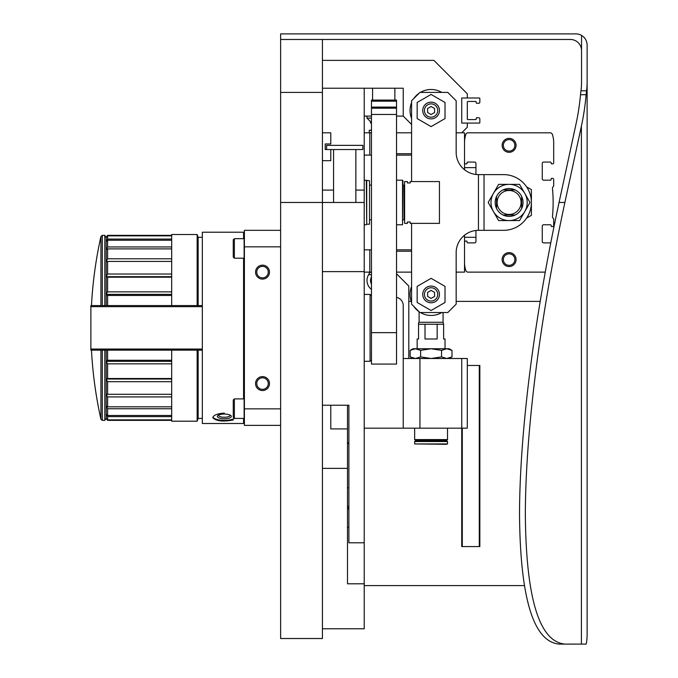 <?xml version="1.0" encoding="UTF-8"?>
<svg xmlns="http://www.w3.org/2000/svg" width="678" height="678" viewBox="0 0 678 678"><rect width="100%" height="100%" fill="white"/><g stroke="black" fill="none" stroke-linecap="round" stroke-linejoin="round"><path stroke-width="1.02" d="M280.624 202.468L280.624 638.523L322.423 638.523L322.423 202.468L280.624 202.468L280.624 33.9L575.978 33.9A11.145 11.145 0 0 1 581.546 35.392C585.114 37.621 586.97 40.841 587.123 45.045L587.123 82.182A130.956 92.598 180 0 1 586.555 90.784L580.953 90.784A125.388 88.657 180 0 0 581.546 82.182L581.546 35.392M280.624 92.411L322.423 92.411L322.423 39.477L280.624 39.477L570.401 39.477A11.145 11.145 0 0 1 581.546 50.621M322.423 92.411L322.423 202.468L364.213 202.468L364.213 190.077L355.857 190.077M371.459 359.899L370.069 361.289L370.069 294.421L364.213 294.421M396.537 101.192L371.459 101.192L371.459 100.09L396.537 100.09L396.537 114.463L371.459 114.463L371.459 364.078L396.537 364.078L396.537 332.644L371.459 332.644M396.537 114.463L396.537 332.644M371.459 101.192L371.459 114.463M396.537 107.099L371.459 107.099M396.537 108.2L371.459 108.2M243.571 418.411L243.571 423.496L202.332 423.496L202.332 232.215L243.571 232.215L243.571 238.69M243.571 258.199L243.571 398.901M224.342 413.114C217.324 413.572 213.468 415.114 212.782 417.724C216.223 421.148 223.037 421.902 233.24 419.979M255.547 383.579A6.966 6.966 0 0 1 265.996 377.544A6.966 6.966 0 0 1 265.996 389.613A6.966 6.966 0 0 1 255.547 383.579M255.547 272.132A6.966 6.966 0 0 1 265.996 266.098A6.966 6.966 0 0 1 265.996 278.158A6.966 6.966 0 0 1 255.547 272.132M280.624 230.334L244.402 230.334L244.402 246.851L280.624 246.851M244.402 246.851L244.402 408.859L280.624 408.859M244.402 408.859L244.402 425.377L280.624 425.377M269.48 230.334L255.547 230.334M198.154 305.566L198.154 237.3L197.137 234.512L171.687 234.512L171.687 305.566M171.687 350.145L171.687 421.199L197.137 421.199L197.137 350.145M197.137 234.512L197.137 305.566M198.154 350.145L198.154 418.411L197.137 421.199M234.376 398.901L244.122 398.901L244.122 418.411L234.376 418.411L233.257 417.292L233.257 400.02L234.376 398.901L234.376 418.411A11.56 3.958 0 0 1 222.282 420.309A11.56 3.958 0 0 1 212.934 417.072M224.342 414.038A6.966 2.381 0 0 1 230.834 415.555A6.966 2.381 0 0 1 224.342 418.801A6.966 2.381 0 0 1 217.858 415.555A6.966 2.381 0 0 1 224.342 414.038M230.062 415.055A5.763 1.966 0 0 1 230.105 415.283A5.763 1.966 0 0 1 224.342 417.25A5.763 1.966 0 0 1 218.587 415.283A5.763 1.966 0 0 1 218.621 415.055M256.759 272.132A5.763 5.763 0 0 1 265.395 267.14A5.763 5.763 0 0 1 265.395 277.116A5.763 5.763 0 0 1 256.759 272.132M256.759 383.579A5.763 5.763 0 0 1 265.395 378.595A5.763 5.763 0 0 1 265.395 388.57A5.763 5.763 0 0 1 256.759 383.579M202.332 350.145L90.877 350.145L90.877 305.566L202.332 305.566M107.599 350.145L107.599 360.255L171.687 360.255M106.209 350.145L106.209 361.34L107.599 360.255M104.81 350.145L104.81 420.36L102.293 420.36L102.293 350.145M106.209 418.411L107.599 420.36L106.209 418.089L107.599 419.851L107.599 416.639L106.209 414.216L107.599 415.478L107.599 408.758L106.209 406.122L107.599 406.817L107.599 396.918L106.209 394.189L107.599 394.291L107.599 381.697L106.209 379.019L107.599 378.51L107.599 363.84L106.209 361.34L106.209 418.411L104.81 420.36M102.293 305.566L102.293 235.351L104.81 235.351L106.209 237.614L107.599 235.859L107.599 239.071L171.687 239.071M106.209 237.3L107.599 235.351L106.209 237.614L106.209 241.495L107.599 239.071M107.599 246.953L106.209 249.589L106.209 261.522L107.599 258.793L107.599 248.894L106.209 249.589L106.209 241.495L107.599 240.232L107.599 246.953L171.687 246.953M107.599 274.014L106.209 276.692L106.209 294.371L107.599 291.862L107.599 277.2L106.209 276.692L106.209 261.522L107.599 261.42L107.599 274.014L171.687 274.014M107.599 305.566L107.599 295.455L106.209 294.371L106.209 305.566M107.599 420.174L171.687 420.174M107.599 235.859L171.687 235.859M107.599 240.232L171.687 240.232M107.599 248.894L171.687 248.894M107.599 258.793L171.687 258.793M107.599 261.42L171.687 261.42M107.599 277.2L171.687 277.2M107.599 291.862L171.687 291.862M107.599 295.455L171.687 295.455M107.599 363.84L171.687 363.84M107.599 378.51L171.687 378.51M107.599 381.697L171.687 381.697M107.599 394.291L171.687 394.291M107.599 396.918L171.687 396.918M107.599 406.817L171.687 406.817M107.599 408.758L171.687 408.758M107.599 415.478L171.687 415.478M107.599 416.639L171.687 416.639M107.599 419.851L171.687 419.851M104.81 235.351L104.81 305.566M107.599 235.529L171.687 235.529M91.471 306.651L91.471 305.566A420.733 420.733 0 0 1 100.929 236.444L100.929 305.566M106.209 379.019L171.687 379.019M106.209 361.34L171.687 361.34M106.209 294.371L171.687 294.371M106.209 276.692L171.687 276.692M322.423 405.224L348.89 405.224L348.89 457.158M348.89 405.224L348.89 542.79L364.213 542.79L364.213 628.777L322.423 628.777M364.213 202.468L364.213 542.79M364.213 271.624L322.423 271.624M364.213 190.077L364.213 88.233L322.423 88.233M364.213 88.233L403.224 88.233L403.224 116.099L396.537 116.099M411.58 124.455L403.224 116.099M322.423 60.367L433.878 60.367L467.312 93.801L467.312 97.988L461.735 97.988L461.735 123.065L467.312 123.065L467.312 127.244L461.735 132.812L456.167 132.812M371.459 116.099L364.213 116.099M479.846 122.506A0.559 0.559 0 0 1 479.287 123.065L462.294 123.065A0.559 0.559 0 0 1 461.735 122.506L461.735 98.539A0.559 0.559 0 0 1 462.294 97.988L479.287 97.988A0.559 0.559 0 0 1 479.846 98.539L479.846 102.166A1.119 1.119 0 0 1 478.736 103.276L476.787 103.276A0.559 0.559 0 0 1 476.227 102.725L476.227 102.022A0.559 0.559 0 0 0 475.668 101.471L467.862 101.471A0.559 0.559 0 0 0 467.312 102.022L467.312 119.023A0.559 0.559 0 0 0 467.862 119.582L475.668 119.582A0.559 0.559 0 0 0 476.227 119.023L476.227 118.328A0.559 0.559 0 0 1 476.787 117.769L478.736 117.769A1.119 1.119 0 0 1 479.846 118.879L479.846 122.506M371.459 118.142L367.001 118.142L367.001 116.099M371.459 121.667L370.535 121.667L367.001 118.142M371.459 123.065L370.535 123.065L370.535 121.667M355.857 202.468L355.857 149.533M322.423 132.812L330.779 132.812L330.779 143.956L325.211 143.956L325.211 149.533L362.823 149.533L362.823 145.355L326.601 145.355L326.601 149.533M330.779 428.911L330.779 405.224L330.779 428.911L347.5 428.911L347.5 468.371L322.423 468.371M347.5 405.224L347.5 428.911M347.5 487.846L348.89 487.846M348.89 443.565L347.5 443.565M364.213 583.792L347.5 583.792L347.5 468.371M347.5 527.213L348.89 527.213M347.5 506.28L348.89 506.28M347.5 507.788L348.89 507.788M462.294 428.165L462.294 546.578L461.735 546.578L461.735 358.501L467.312 358.501L467.312 428.165L364.213 428.165M396.537 297.371A8.356 8.356 0 0 1 403.224 305.566L403.224 428.165M396.537 273.802L408.8 286.057L408.8 358.501M461.735 358.501L419.945 358.501L419.945 428.165M419.945 358.501L403.224 358.501M462.294 546.578L479.846 546.578L479.846 365.467L479.287 365.467L479.287 546.578M467.312 365.467L479.287 365.467M369.23 273.802A11.145 11.145 0 0 0 371.459 289.404M371.459 276.844A7.619 7.619 0 0 0 371.459 284.133M410.173 350.373L415.402 348.755L412.978 348.755L410.173 350.373L410.173 356.891L415.402 358.501L410.173 356.891L412.978 358.501M431.089 348.755L415.402 348.755L420.631 350.373L431.089 348.755L441.548 350.373L446.768 348.755L431.089 348.755M446.768 348.755L451.997 350.373L449.2 348.755L446.768 348.755L451.997 350.373L451.997 356.891L446.768 358.501L441.548 356.891L431.089 358.501L420.631 356.891L415.402 358.501M420.631 350.373L420.631 356.891M441.548 350.373L441.548 356.891M414.648 443.946L446.132 444.319L447.522 443.946L447.522 441.539L414.648 441.539L414.648 443.946L447.522 443.946M414.648 441.539L415.622 440.564L446.548 440.564L447.522 441.539M415.622 440.564L414.648 439.581L447.522 439.581L447.522 428.165M443.065 312.533L443.065 322.279L419.106 322.279L418.546 322.838L418.546 339L417.156 339L417.156 348.755M443.065 322.279L443.624 324.237L437.157 324.237L437.157 339L425.013 339L425.013 324.237L418.546 324.237M425.013 324.237L437.157 324.237M445.022 348.755L445.022 339L443.624 339L443.624 324.237M330.779 149.533L330.779 160.678L322.423 160.678M371.459 272.132L369.79 272.132L369.79 249.835L371.459 249.835M364.213 272.132L369.79 272.132M411.58 272.132L396.537 272.132M371.459 155.101L369.79 155.101L369.79 132.812L371.459 132.812M411.58 153.711L396.537 153.711M411.58 132.812L396.537 132.812M396.537 251.233L411.58 251.233M364.213 132.812L369.79 132.812M364.213 249.835L369.79 249.835M369.79 155.101L364.213 155.101M371.459 274.632L369.23 274.632L371.459 274.912M369.23 274.632L369.23 272.403L371.459 272.403M369.51 132.812L371.459 132.532M369.23 132.532L369.23 130.303L371.459 130.303M369.23 130.303L371.459 130.023M396.537 249.835L411.58 249.835M410.19 221.977L407.402 221.977L407.402 223.367L404.613 223.367L404.613 181.577L407.402 181.577L407.402 182.967L410.19 182.967L410.19 181.577L439.446 181.577L439.446 223.367L410.19 223.367L410.19 221.977L407.402 221.977M411.58 155.101L396.537 155.101M407.402 182.967L410.19 182.967M411.58 181.577L411.58 100.768L419.945 92.411L447.802 92.411L456.167 100.768L456.167 152.321A22.289 22.289 0 0 0 478.456 174.61L503.534 174.61A27.866 27.866 0 0 1 531.391 202.468A27.866 27.866 0 0 1 503.534 230.334L478.456 230.334A22.289 22.289 0 0 0 456.167 252.623L456.167 304.168L447.802 312.533L419.945 312.533L411.58 304.168L411.58 223.367M478.456 174.61L478.456 230.334M484.024 230.334L484.024 174.61M417.156 118.565L417.156 102.48L431.089 94.437L445.022 102.48L445.022 118.565L431.089 126.608L417.156 118.565M417.156 302.464L417.156 286.379L431.089 278.336L445.022 286.379L445.022 302.464L431.089 310.507L417.156 302.464M439.446 110.522A8.356 8.356 0 0 0 426.911 103.285A8.356 8.356 0 0 0 426.911 117.76A8.356 8.356 0 0 0 439.446 110.522M437.734 110.522A6.653 6.653 0 0 0 427.759 104.768A6.653 6.653 0 0 0 427.759 116.285A6.653 6.653 0 0 0 437.734 110.522M431.089 106.505L427.606 108.514L427.606 112.531L431.089 114.548L434.573 112.531L434.573 108.514L431.089 106.505M441.793 92.411A21.035 21.035 0 0 0 420.385 92.411M419.157 93.2A21.035 21.035 0 0 0 413.758 98.598M411.58 102.641A21.035 21.035 0 0 0 411.58 118.404M439.446 294.421A8.356 8.356 0 0 0 426.911 287.184A8.356 8.356 0 0 0 426.911 301.659A8.356 8.356 0 0 0 439.446 294.421M437.734 294.421A6.653 6.653 0 0 0 427.759 288.659A6.653 6.653 0 0 0 427.759 300.176A6.653 6.653 0 0 0 437.734 294.421M431.089 290.396L427.606 292.404L427.606 296.43L431.089 298.439L434.573 296.43L434.573 292.404L431.089 290.396M411.58 286.54A21.035 21.035 0 0 0 411.58 302.303M413.758 306.346A21.035 21.035 0 0 0 419.157 311.744M420.385 312.533A21.035 21.035 0 0 0 441.793 312.533M521.085 202.468A11.984 11.984 0 0 1 503.11 212.85A11.984 11.984 0 0 1 503.11 192.094A11.984 11.984 0 0 1 521.085 202.468M503.034 215.011A13.933 13.933 0 0 1 509.102 188.543A13.933 13.933 0 0 1 515.178 215.011A13.933 13.933 0 0 1 503.034 215.011L515.178 215.011M521.645 208.544L521.645 196.4M515.178 189.933L503.034 189.933M496.567 196.4L496.567 208.544M509.102 220.579L519.56 220.579L524.789 211.528A18.111 18.111 0 0 1 493.423 211.528L498.644 220.579L509.102 220.579M530.018 202.468L524.789 193.416A18.111 18.111 0 0 1 524.789 211.528L530.018 202.468M509.102 184.357A18.111 18.111 0 0 1 524.789 193.416L519.56 184.357L498.644 184.357L493.423 193.416A18.111 18.111 0 0 1 509.102 184.357M493.423 211.528A18.111 18.111 0 0 1 493.423 193.416L488.194 202.468L493.423 211.528M404.613 219.257L404.063 219.816L404.063 185.128L402.944 185.128M402.529 180.179L402.529 224.765L402.944 180.738L402.529 180.179L396.537 180.179M366.722 180.738L366.722 224.206L369.51 224.206L369.51 180.738L364.213 180.179M366.722 224.206L366.306 180.179M461.735 132.812L464.523 132.812L464.523 169.72M464.523 235.224L464.523 272.132L456.167 272.132M464.523 242.173A1.119 1.119 0 0 1 465.633 241.063L466.472 241.063A0.559 0.559 0 0 1 467.032 241.622L467.032 242.038A0.839 0.839 0 0 0 467.862 242.877L474.558 242.877A1.39 1.39 0 0 0 475.948 241.478L475.948 230.478M475.948 174.466L475.948 163.466A1.39 1.39 0 0 0 474.558 162.067L467.862 162.067A0.839 0.839 0 0 0 467.032 162.906L467.032 163.322A0.559 0.559 0 0 1 466.472 163.881L465.633 163.881A1.119 1.119 0 0 1 464.523 162.762M551.18 225.596L551.18 225.596A0.839 0.839 0 0 0 550.341 224.765L543.654 224.765A1.39 1.39 0 0 0 542.264 226.155L542.264 241.478A1.39 1.39 0 0 0 543.654 242.877A1.39 1.39 0 0 1 542.264 241.478M551.18 226.011A0.559 0.559 0 0 0 551.731 226.571L552.57 226.571A1.119 1.119 0 0 0 553.689 225.46L553.689 219.113A0.559 0.559 0 0 0 553.553 218.757L552.96 218.053A2.093 2.093 0 0 1 552.485 216.519A153.245 153.245 0 0 0 552.485 188.425A2.093 2.093 0 0 1 552.96 186.891L553.553 186.187A0.559 0.559 0 0 0 553.689 185.831L553.689 179.484A1.119 1.119 0 0 0 552.57 178.373L551.731 178.373A0.559 0.559 0 0 0 551.18 178.924L551.18 179.348A0.839 0.839 0 0 1 550.341 180.179L543.654 180.179A1.39 1.39 0 0 1 542.264 178.789L542.264 163.466A1.39 1.39 0 0 1 543.654 162.067A1.39 1.39 0 0 0 542.264 163.466M550.341 242.877L543.654 242.877M543.654 162.067L550.341 162.067A0.839 0.839 0 0 1 551.18 162.906A0.839 0.839 0 0 0 550.341 162.067M551.18 163.322L551.18 163.322A0.559 0.559 0 0 0 551.731 163.881L552.57 163.881A1.119 1.119 0 0 0 553.689 162.762L553.689 142.566A25.917 25.917 0 0 0 552.341 134.337A2.229 2.229 0 0 0 550.231 132.812L467.981 132.812A2.229 2.229 0 0 0 465.862 134.337A25.917 25.917 0 0 0 464.523 142.566M551.731 163.881L552.57 163.881M502.135 259.589A6.966 6.966 0 0 1 512.585 253.555A6.966 6.966 0 0 1 512.585 265.623A6.966 6.966 0 0 1 502.135 259.589M502.135 145.355A6.966 6.966 0 0 1 512.585 139.321A6.966 6.966 0 0 1 512.585 151.38A6.966 6.966 0 0 1 502.135 145.355M464.523 262.378A25.917 25.917 0 0 0 465.862 270.607A2.229 2.229 0 0 0 467.981 272.132L545.197 272.132M551.731 226.571L552.57 226.571M553.689 162.762L553.689 160.678M553.689 182.687L553.689 179.484M553.689 225.46L553.689 222.257M551.731 178.373L552.57 178.373M503.347 145.355A5.763 5.763 0 0 1 511.983 140.363A5.763 5.763 0 0 1 511.983 150.338A5.763 5.763 0 0 1 503.347 145.355M503.347 259.589A5.763 5.763 0 0 1 511.983 254.606A5.763 5.763 0 0 1 511.983 264.581A5.763 5.763 0 0 1 503.347 259.589M526.586 218.113L531.391 215.341L531.391 189.603L526.586 186.823M475.948 237.3L464.523 237.3M524.221 585.589L364.213 585.589M408.8 301.388L411.241 301.388M456.167 301.388L540.103 301.388M586.555 90.784L586.123 94.717A185.204 130.956 -90 0 1 581.402 126.1L564.884 202.468C539.917 318.355 525.458 432.53 525.34 514.746C526.094 598.513 539.281 641.625 564.884 644.1L586.123 644.1L586.555 642.464A130.956 92.598 0 0 0 587.123 633.871L587.123 82.182M586.123 94.717L580.512 94.717L580.953 90.784M564.884 644.1L559.062 644.1C533.45 641.625 520.272 598.513 519.518 514.746C519.628 432.53 534.086 318.355 559.062 202.468L576.071 123.794A177.322 125.388 -90 0 0 580.512 94.717M234.376 238.69L233.257 239.809L233.257 257.081L234.376 258.199L244.122 258.199L244.122 238.69L234.376 238.69L234.376 258.199M100.929 350.145L100.929 419.267L102.293 420.36M202.332 349.051L90.877 349.051M202.332 306.651L90.877 306.651M333.568 190.077L322.423 190.077M394.867 88.233L394.867 100.09M372.578 88.233L372.578 100.09M348.89 442.819L347.5 442.819M564.884 202.468L559.062 202.468M581.402 644.1L581.402 126.1M370.069 361.289L364.213 361.289M371.459 295.811L370.069 294.421M198.154 418.411L202.332 418.411M198.154 237.3L202.332 237.3M107.599 420.36L171.687 420.36M102.293 235.351L100.929 236.444M107.599 235.351L171.687 235.351M91.471 350.145A420.733 420.733 0 0 0 100.929 419.267M333.568 202.468L333.568 149.533M347.5 508.966L348.89 508.966M449.2 358.501L451.997 356.891M446.548 440.564L447.522 439.581M414.648 439.581L414.648 428.165M419.106 311.711L419.106 322.279M404.613 185.687L404.063 185.128M404.063 219.816L402.944 219.816M402.529 224.765L396.537 224.765M371.459 185.128L369.51 185.128M371.459 219.816L369.51 219.816M366.306 224.765L364.213 224.765M475.948 167.644L464.523 167.644"/></g></svg>
